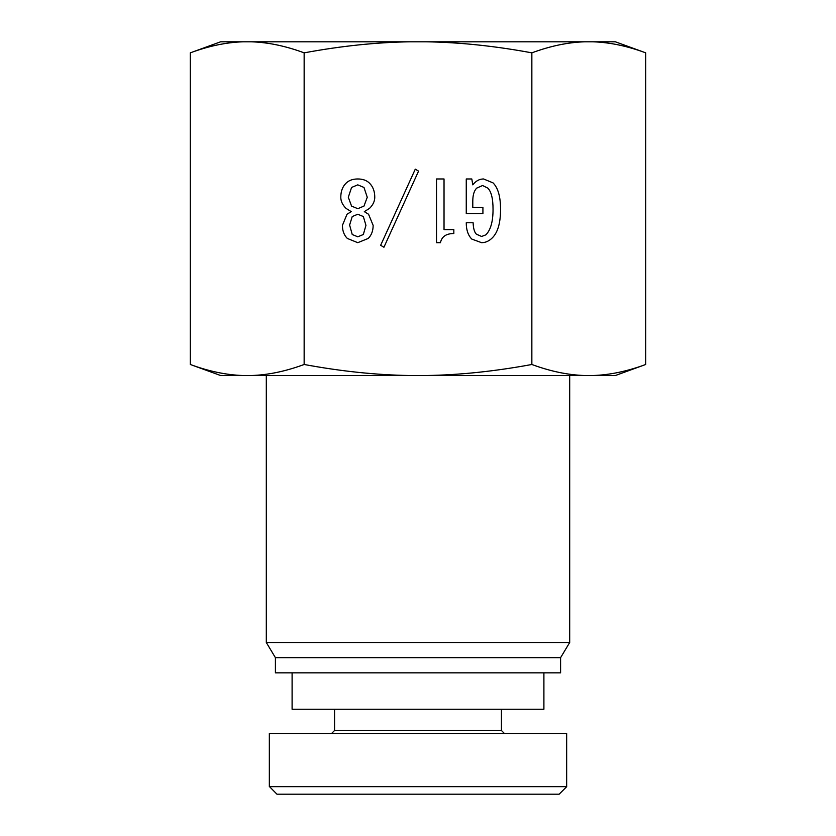 <?xml version="1.0" encoding="UTF-8"?>
<svg xmlns="http://www.w3.org/2000/svg" width="836" height="836" viewBox="0 0 836 836"><rect width="100%" height="100%" fill="white"/><g stroke="black" fill="none" stroke-linecap="round" stroke-linejoin="round"><path stroke-width="1.25" d="M543.902 672.844L543.902 709.252L292.098 709.252L292.098 672.844M276.967 794.2L559.138 794.2L566.714 786.666L269.537 786.666L276.967 794.2M504.463 733.527L501.433 730.486L334.567 730.486L331.537 733.527M334.567 730.486L334.567 709.252M269.338 786.666L269.338 733.527L566.662 733.527L566.662 786.666M415.283 169.165L418.554 171.129L383.923 247.257L380.652 245.293L415.283 169.165M466.258 222.752L473.113 222.752C473.333 228.416 474.42 232.23 476.384 234.184L481.609 236.473L485.852 234.843C490.648 230.046 493.041 221.55 493.041 209.355C493.041 198.686 491.307 191.601 487.816 188.121L482.591 185.508L476.708 188.121C474.096 190.733 472.789 195.091 472.789 201.183L472.789 207.391L482.915 207.391L482.915 213.598L466.258 213.598L466.258 178.967L471.807 178.967L472.789 184.85C475.841 180.931 479.436 178.967 483.574 178.967L493.041 182.885C498.057 187.901 500.555 196.721 500.555 209.355C500.555 222.857 497.838 232.335 492.394 237.779C489.123 241.05 485.528 242.68 481.609 242.68L471.807 239.086C468.108 235.386 466.258 229.942 466.258 222.752M436.517 178.967L444.031 178.967L444.031 229.607L453.833 229.607L453.833 233.537C446.215 233.537 441.753 236.578 440.447 242.68L436.517 242.68L436.517 178.967M363.336 234.508L365.949 225.365L363.336 216.545L357.777 214.256L352.228 216.545L349.615 225.041L352.228 234.508L357.777 236.797L363.336 234.508M363.984 206.084L367.255 197.265L363.984 187.463L357.777 184.85L351.569 187.463L348.309 197.265L351.569 206.084L357.777 208.697L363.984 206.084M347.003 214.256L351.245 211.644L346.02 208.373C342.53 204.893 340.795 201.183 340.795 197.265C340.795 191.381 342.53 186.7 346.02 183.22C348.852 180.388 352.771 178.967 357.777 178.967C362.793 178.967 366.711 180.388 369.543 183.22C373.023 186.7 374.768 191.381 374.768 197.265C374.768 201.183 373.023 204.893 369.543 208.373L364.318 211.644L368.561 214.256L373.138 225.365C373.138 230.809 371.508 235.167 368.237 238.438L357.777 242.68L347.327 238.438C344.056 235.167 342.426 230.809 342.426 225.365L347.003 214.256M531.853 364.486C550.339 371.32 567.957 375.009 584.709 375.521L426.151 375.521C459.654 375.009 494.891 371.32 531.853 364.486L531.853 52.846C494.891 46.001 459.654 42.322 426.151 41.8L409.849 41.8C376.346 42.322 341.109 46.001 304.147 52.846C285.661 46.001 268.042 42.322 251.291 41.8L409.849 41.8M304.147 364.486C341.109 371.32 376.346 375.009 409.849 375.521L251.291 375.521C268.042 375.009 285.661 371.32 304.147 364.486L304.147 52.846M426.151 375.521L409.849 375.521M592.86 41.8L615.369 41.8L645.705 52.846C627.23 46.001 609.611 42.322 592.86 41.8L584.709 41.8C567.957 42.322 550.339 46.001 531.853 52.846M190.294 52.846L220.631 41.8L243.14 41.8C226.389 42.322 208.77 46.001 190.294 52.846L190.294 364.486C208.77 371.32 226.389 375.009 243.14 375.521L220.631 375.521L190.294 364.486M426.151 41.8L584.709 41.8M251.291 41.8L243.14 41.8M251.291 375.521L243.14 375.521M645.705 364.486L615.369 375.521L592.86 375.521C609.611 375.009 627.23 371.32 645.705 364.486L645.705 52.846M592.86 375.521L584.709 375.521M569.692 375.521L569.692 642.508L266.308 642.508L266.308 375.521M569.692 642.508L560.59 657.671L275.41 657.671L266.308 642.508M560.59 657.671L560.59 672.844L275.41 672.844L275.41 657.671M501.433 730.486L501.433 709.252"/></g></svg>
